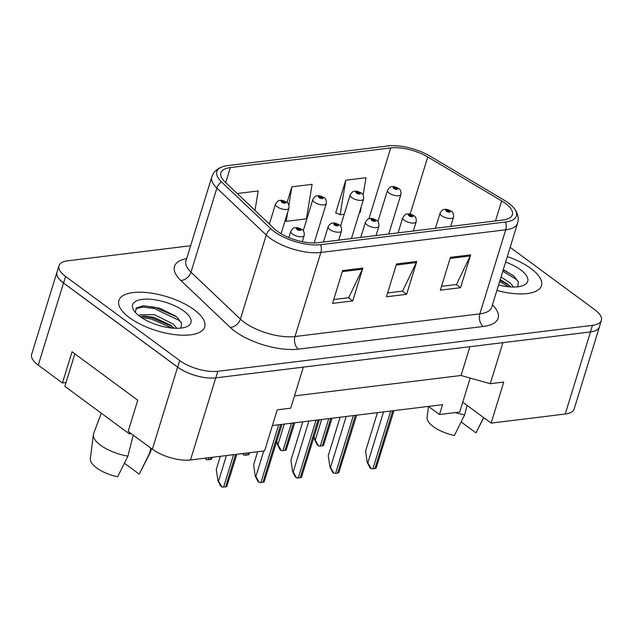 <?xml version="1.0" encoding="UTF-8"?>
<svg xmlns="http://www.w3.org/2000/svg" width="633" height="633" viewBox="0 0 633 633"><rect width="100%" height="100%" fill="white"/><g stroke="black" fill="none" stroke-linecap="round" stroke-linejoin="round"><path stroke-width="0.95" d="M470.184 378.051L462.755 402.192L491.129 423.105L565.245 414.022A28.058 11.101 17.1 0 0 574.139 409.068L599.396 326.968A28.058 11.101 17.1 0 0 599.554 326.24M56.907 272.317L31.65 354.417A28.058 11.101 17.1 0 0 38.257 365.146L62.445 382.973L72.043 351.774L137.757 400.206L128.167 431.405L152.355 449.232A28.058 11.101 17.1 0 0 190.493 459.962L264.61 450.878L277.238 409.828L290.713 408.174L303.342 367.124L215.75 377.861A28.058 11.101 17.1 0 1 177.612 367.132L63.514 283.046A28.058 11.101 17.1 0 1 56.907 272.317A28.058 11.101 17.1 0 1 57.184 271.628M62.445 382.973L66.038 382.538M272.404 425.526L442.538 404.677L439.508 414.528L428.478 406.394L427.093 417.448A25.716 10.175 17.1 0 0 433.296 426.587A25.716 10.175 17.1 0 0 454.407 435.488L464.669 414.852L467.059 405.373M294.487 395.902L461.046 375.488L469.9 346.71M461.046 375.488L490.282 383.709L502.911 342.659L590.502 331.921A28.058 11.101 17.1 0 0 599.396 326.968M490.282 383.709L503.757 382.055L491.129 423.105M462.755 402.192L459.724 412.051L439.508 414.528M530.889 268.471A44.888 17.756 17.1 0 0 507.302 256.61A44.888 17.756 17.1 0 1 530.889 268.471A44.888 17.756 17.1 0 1 541.452 285.633A44.888 17.756 17.1 0 0 530.889 268.471M194.141 309.751A44.888 17.756 17.1 0 0 148.937 292.818A44.888 17.756 17.1 0 0 118.893 300.517A44.888 17.756 17.1 0 0 129.456 317.679A44.888 17.756 17.1 0 0 174.661 334.612A44.888 17.756 17.1 0 0 204.704 326.913A44.888 17.756 17.1 0 0 194.141 309.751A44.888 17.756 17.1 0 0 148.937 292.818A44.888 17.756 17.1 0 0 118.893 300.517A44.888 17.756 17.1 0 0 129.456 317.679A44.888 17.756 17.1 0 0 174.661 334.612A44.888 17.756 17.1 0 0 204.704 326.913A44.888 17.756 17.1 0 0 194.141 309.751M505.308 203.296A29.925 11.837 -162.9 0 1 512.35 214.737A29.925 11.837 -162.9 0 1 502.863 220.031L317.98 242.692A29.925 11.837 -162.9 0 1 274.311 228.758L224.921 181.821A29.925 11.837 -162.9 0 1 220.87 172.872A29.925 11.837 -162.9 0 1 230.357 167.579L390.719 147.924A29.925 11.837 -162.9 0 1 427.75 156.96L501.66 200.89A29.925 11.837 -162.9 0 1 505.308 203.296M508.339 202.924A34.135 13.499 17.1 0 0 504.177 200.178L430.266 156.248A34.135 13.499 17.1 0 0 388.029 145.946L227.666 165.601A34.135 13.499 17.1 0 0 223.283 166.495A34.135 13.499 17.1 0 0 221.471 181.845L270.861 228.782A34.135 13.499 17.1 0 0 320.67 244.67L505.553 222.009A34.135 13.499 17.1 0 0 513.933 208.115A34.135 13.499 17.1 0 0 508.339 202.924M190.62 245.739L67.889 260.788A28.058 11.101 17.1 0 0 58.996 265.741L56.978 272.309A28.058 11.101 17.1 0 0 63.577 283.038L177.683 367.124A28.058 11.101 17.1 0 0 215.821 377.854L590.439 331.929A28.058 11.101 17.1 0 0 599.332 326.976L601.35 320.409A28.058 11.101 17.1 0 0 594.743 309.679L510.151 247.337M342.635 270.56L332.531 303.397L352.739 300.92L362.844 268.083L342.635 270.56M333.71 299.551L348.672 297.724L362.424 269.167A7.485 5.143 -97 0 0 362.844 268.083M348.435 297.747L352.739 300.92M450.435 257.346L440.331 290.183L460.547 287.706L470.651 254.87L450.435 257.346M441.517 286.338L456.48 284.51L470.224 255.954A7.485 5.143 -97 0 0 470.651 254.87M456.243 284.534L460.547 287.706M396.535 263.953L386.431 296.79L406.647 294.313L416.743 261.476L396.535 263.953M387.618 292.944L402.58 291.117L416.324 262.56A7.485 5.143 -97 0 0 416.743 261.476M402.343 291.14L406.647 294.313M496.889 290.436A44.888 17.756 17.1 0 0 541.452 285.633A44.888 17.756 17.1 0 1 496.889 290.436M58.996 265.741A28.058 11.101 17.1 0 0 65.595 276.471L179.701 360.557A28.058 11.101 17.1 0 0 217.839 371.286L592.456 325.362A28.058 11.101 17.1 0 0 601.35 320.409M363.144 195.059L365.985 177.738L345.768 180.215L335.664 213.052L336.305 212.973M254.996 210.401L258.177 190.952L237.968 193.429L237.779 194.046M287.722 212.118L286.211 221.336L306.427 218.86L312.085 184.345L291.868 186.822L287.05 202.481M286.211 221.336L285.056 220.806M291.868 186.822L288.877 205.084M345.768 180.215L340.119 214.729L344.241 214.223M359.489 212.356L360.327 212.253L361.245 206.643M340.119 214.729L335.767 212.728M237.968 193.429L237.858 194.117M450.664 226.424L453.505 217.214A7.01 2.777 -162.9 0 1 448.805 218.417A7.01 2.777 -162.9 0 1 441.747 215.766A7.01 2.777 -162.9 0 1 440.093 213.084C441.771 210.385 443.242 209.175 444.508 209.436A4.676 3.339 81.1 0 1 446.494 209.95A2.334 0.926 17.1 0 0 446.376 211.248A2.334 0.926 17.1 0 0 449.557 212.142A2.334 0.926 17.1 0 0 449.746 210.836A2.334 0.926 17.1 0 0 446.645 209.934L448.955 211.319L447.389 211.129L446.494 209.95M447.341 211.09L447.491 210.599M446.645 209.934A4.676 3.086 -95.2 0 0 444.959 209.381A4.676 3.086 -95.2 0 0 444.746 209.412M447.294 211.05L447.436 210.607M393.995 410.627L376.097 468.127A4.676 1.852 -162.9 0 1 374.958 468.507L372.932 468.752A4.676 1.852 -162.9 0 1 371.231 468.721L367.844 462.865L383.519 411.909M377.426 412.653L365.589 451.131L367.243 462.422L367.844 462.865M367.243 462.422L370.02 467.827L371.231 468.721M388.749 234.02L400.903 194.489A7.01 2.777 -162.9 0 1 396.211 195.692A7.01 2.777 -162.9 0 1 389.145 193.049A7.01 2.777 -162.9 0 1 387.499 190.367C389.176 187.669 390.64 186.45 391.906 186.719A4.676 3.339 81.1 0 1 393.9 187.233A2.334 0.926 17.1 0 0 393.781 188.531A2.334 0.926 17.1 0 0 396.954 189.425A2.334 0.926 17.1 0 0 397.144 188.12A2.334 0.926 17.1 0 0 394.043 187.218L396.361 188.602L394.786 188.405L393.9 187.233M394.747 188.373L394.897 187.882M394.043 187.218A4.676 3.086 -95.2 0 0 392.357 186.664A4.676 3.086 -95.2 0 0 392.151 186.695M394.699 188.333L394.834 187.89M332.072 418.215L323.503 445.41A4.676 1.852 -162.9 0 1 322.363 445.79L320.338 446.036A4.676 1.852 -162.9 0 1 318.636 446.004L315.242 440.141L321.596 419.497M314.182 436.533L314.648 439.706L315.242 440.141M314.648 439.706L317.426 445.11L318.636 446.004M413.341 231.005L416.174 221.787A7.01 2.777 -162.9 0 1 411.482 222.99A7.01 2.777 -162.9 0 1 404.416 220.347A7.01 2.777 -162.9 0 1 402.762 217.665C404.44 214.959 405.911 213.748 407.177 214.017A4.676 3.339 81.1 0 1 409.163 214.532A2.334 0.926 17.1 0 0 409.045 215.829A2.334 0.926 17.1 0 0 412.225 216.723A2.334 0.926 17.1 0 0 412.415 215.41A2.334 0.926 17.1 0 0 409.314 214.508L411.624 215.893L410.057 215.703L409.163 214.532M410.018 215.671L410.168 215.173M409.314 214.508A4.676 3.086 -95.2 0 0 407.628 213.962A4.676 3.086 -95.2 0 0 407.415 213.986M409.97 215.631L410.105 215.18M356.664 415.201L338.774 472.701A4.676 1.852 -162.9 0 1 337.626 473.08L335.609 473.334A4.676 1.852 -162.9 0 1 333.908 473.302L330.513 467.439L346.188 416.482M340.095 417.234L328.258 455.705L329.92 466.996L330.513 467.439M329.92 466.996L332.689 472.408L333.908 473.302M376.01 235.579L378.851 226.361A7.01 2.777 -162.9 0 1 374.15 227.564A7.01 2.777 -162.9 0 1 367.093 224.921A7.01 2.777 -162.9 0 1 365.439 222.238C367.116 219.54 368.588 218.322 369.854 218.591A4.676 3.339 81.1 0 1 371.84 219.105A2.334 0.926 17.1 0 0 371.721 220.403A2.334 0.926 17.1 0 0 374.902 221.297A2.334 0.926 17.1 0 0 375.092 219.991A2.334 0.926 17.1 0 0 371.99 219.089L374.301 220.474L372.734 220.276L371.84 219.105M372.687 220.244L372.837 219.754M371.99 219.089A4.676 3.086 -95.2 0 0 370.305 218.535A4.676 3.086 -95.2 0 0 370.091 218.567M372.639 220.205L372.782 219.762M319.341 419.774L301.443 477.274A4.676 1.852 -162.9 0 1 300.303 477.662L298.278 477.907A4.676 1.852 -162.9 0 1 296.576 477.875L293.19 472.012L308.864 421.064M302.772 421.807L290.935 460.278L292.588 471.577L293.19 472.012M292.588 471.577L295.366 476.981L296.576 477.875M338.687 240.152L341.519 230.934A7.01 2.777 -162.9 0 1 336.827 232.137A7.01 2.777 -162.9 0 1 329.761 229.494A7.01 2.777 -162.9 0 1 328.116 226.812C329.785 224.114 331.257 222.895 332.523 223.164A4.676 3.339 81.1 0 1 334.517 223.678A2.334 0.926 17.1 0 0 334.398 224.976A2.334 0.926 17.1 0 0 337.571 225.87A2.334 0.926 17.1 0 0 337.761 224.565A2.334 0.926 17.1 0 0 334.659 223.663L336.97 225.047L335.403 224.85L334.517 223.678M335.363 224.818L335.514 224.327M334.659 223.663A4.676 3.086 -95.2 0 0 332.974 223.109A4.676 3.086 -95.2 0 0 332.768 223.14M335.316 224.778L335.45 224.335M282.009 424.355L264.119 481.855A4.676 1.852 -162.9 0 1 262.972 482.235L260.954 482.481A4.676 1.852 -162.9 0 1 259.253 482.449L255.859 476.586L263.739 450.981M257.647 451.733L253.604 464.859L255.265 476.151L255.859 476.586M255.265 476.151L258.035 481.555L259.253 482.449M302.297 241.687L304.196 235.516A7.01 2.777 -162.9 0 1 299.496 236.718A7.01 2.777 -162.9 0 1 292.438 234.068A7.01 2.777 -162.9 0 1 290.784 231.385C292.462 228.687 293.934 227.476 295.2 227.738A4.676 3.339 81.1 0 1 297.186 228.252A2.334 0.926 17.1 0 0 297.067 229.55A2.334 0.926 17.1 0 0 300.248 230.444A2.334 0.926 17.1 0 0 300.438 229.138A2.334 0.926 17.1 0 0 297.336 228.236L299.646 229.621L298.08 229.431L297.186 228.252M298.032 229.391L298.183 228.901M297.336 228.236A4.676 3.086 -95.2 0 0 295.651 227.682A4.676 3.086 -95.2 0 0 295.437 227.714M297.985 229.352L298.127 228.909M236.884 454.272L226.796 486.429A4.676 1.852 -162.9 0 1 225.649 486.809L223.623 487.054A4.676 1.852 -162.9 0 1 221.922 487.022L218.535 481.167L226.408 455.554M220.316 456.306L216.28 469.433L217.934 480.724L218.535 481.167M217.934 480.724L220.711 486.136L221.922 487.022M501.027 277.001L510.008 282.824L513.616 287.042M500.228 279.604L507.365 283.932L510.784 286.955M498.575 284.969A30.495 12.059 17.1 0 0 523.325 285.491A30.495 12.059 17.1 0 0 520.516 269.745A30.495 12.059 17.1 0 0 505.617 262.086M517.754 286.82L518.324 281.883L513.956 276.146L503.314 269.563M461.172 421.942L475.969 432.845A25.716 10.175 17.1 0 0 476.143 432.537L483.739 417.661M483.596 417.558L475.969 432.845M502.808 271.209L515.642 278.995L518.103 281.329M499.603 281.638L508.987 286.812M503.211 269.903L513.126 275.45M499.999 280.332L508.995 285.238M455.262 412.597A29.925 11.837 17.1 0 0 464.669 414.852M101.272 413.175L93.629 433.542A29.925 11.837 17.1 0 0 93.368 434.61L90.345 458.727A25.716 10.175 17.1 0 0 96.54 467.866A25.716 10.175 17.1 0 0 117.651 476.768L127.921 456.132L133.207 435.124M93.368 434.61A29.925 11.837 17.1 0 0 100.584 445.252A29.925 11.837 17.1 0 0 127.921 456.132M139.038 315.812L139.782 314.807L154.484 314.68L173.26 324.104L176.86 328.321M140.225 316.698L143.707 316.041L153.677 317.283L170.609 325.212L174.028 328.234M183.768 311.025A30.495 12.059 17.1 0 0 147.085 299.108A30.495 12.059 17.1 0 0 133.967 310.589A30.495 12.059 17.1 0 0 139.83 316.405A30.495 12.059 17.1 0 0 186.577 326.77A30.495 12.059 17.1 0 0 183.768 311.025M180.998 328.1L181.576 323.162L177.2 317.426L175.436 316.002L159.73 308.231L143.612 305.771L136.475 307.828L135.335 312.378M124.424 463.221L139.213 474.125A25.716 10.175 17.1 0 0 139.387 473.816L150.44 452.168A29.925 11.837 17.1 0 0 150.82 451.139L151.445 448.56M150.836 448.109L149.483 453.489A29.925 11.837 17.1 0 0 150.44 452.168M149.483 453.489L139.213 474.125M135.715 308.627L143.145 307.108L154.246 308.516L178.894 320.274L181.355 322.608M141.476 317.56L151.034 318.945L172.239 328.092M142.987 305.81L154.642 307.211L176.37 316.729M141.792 316.255L151.437 317.639L172.239 326.517M129.789 432.6L129.385 433.898L64.867 386.352L74.86 353.855M131.245 433.668L129.385 433.898M351.418 238.594L363.579 199.071A7.01 2.777 -162.9 0 1 358.887 200.273A7.01 2.777 -162.9 0 1 351.821 197.623A7.01 2.777 -162.9 0 1 350.168 194.94C351.845 192.242 353.317 191.031 354.583 191.293A4.676 3.339 81.1 0 1 356.569 191.807A2.334 0.926 17.1 0 0 356.45 193.105A2.334 0.926 17.1 0 0 359.631 193.999A2.334 0.926 17.1 0 0 359.821 192.693A2.334 0.926 17.1 0 0 356.719 191.791L359.03 193.176L357.463 192.986L356.569 191.807M357.416 192.946L357.566 192.456M356.719 191.791A4.676 3.086 -95.2 0 0 355.034 191.237A4.676 3.086 -95.2 0 0 354.82 191.269M357.376 192.907L357.51 192.464M294.741 422.789L286.179 449.984A4.676 1.852 -162.9 0 1 285.032 450.364L283.014 450.609A4.676 1.852 -162.9 0 1 281.305 450.577L277.919 444.722L284.272 424.078M276.858 441.106L277.325 444.279L277.919 444.722M277.325 444.279L280.095 449.691L281.305 450.577M314.166 242.937L326.248 203.644A7.01 2.777 -162.9 0 1 321.556 204.847A7.01 2.777 -162.9 0 1 314.49 202.204A7.01 2.777 -162.9 0 1 312.844 199.522C314.522 196.823 315.986 195.605 317.252 195.874A4.676 3.339 81.1 0 1 319.246 196.388A2.334 0.926 17.1 0 0 319.127 197.686A2.334 0.926 17.1 0 0 322.3 198.58A2.334 0.926 17.1 0 0 322.498 197.274A2.334 0.926 17.1 0 0 319.388 196.365L321.706 197.749L320.14 197.559L319.246 196.388M320.092 197.528L320.243 197.037M319.388 196.365A4.676 3.086 -95.2 0 0 317.703 195.819A4.676 3.086 -95.2 0 0 317.497 195.85M320.045 197.488L320.187 197.037M249.616 452.714L248.848 454.557A4.676 1.852 -162.9 0 1 247.709 454.937L245.683 455.19A4.676 1.852 -162.9 0 1 243.982 455.159L243.349 453.481M242.423 453.592L243.982 455.159M281.076 233.727L288.925 208.217A7.01 2.777 -162.9 0 1 284.233 209.42A7.01 2.777 -162.9 0 1 277.167 206.777A7.01 2.777 -162.9 0 1 275.513 204.095C277.191 201.397 278.662 200.178 279.928 200.447A4.676 3.339 81.1 0 1 281.914 200.962A2.334 0.926 17.1 0 0 281.796 202.259A2.334 0.926 17.1 0 0 284.977 203.153A2.334 0.926 17.1 0 0 285.166 201.848A2.334 0.926 17.1 0 0 282.065 200.946L284.375 202.331L282.809 202.133L281.914 200.962M282.761 202.101L282.911 201.611M282.065 200.946A4.676 3.086 -95.2 0 0 280.379 200.392A4.676 3.086 -95.2 0 0 280.166 200.424M282.722 202.062L282.856 201.618M212.284 457.287L211.525 459.139A4.676 1.852 -162.9 0 1 210.378 459.518L208.36 459.764A4.676 1.852 -162.9 0 1 206.651 459.732L206.018 458.055M205.1 458.173L206.651 459.732M152.355 449.232L177.612 367.132M190.493 459.962L215.75 377.861M38.257 365.146L63.514 283.046M565.245 414.022L590.502 331.921M492.458 304.853A46.763 18.499 -162.9 0 1 483.311 326.47L298.428 349.139A9.353 6.433 83 0 1 294.978 336.527L479.861 313.857A37.41 14.796 17.1 0 0 491.722 307.25L491.588 307.638M298.428 349.139A46.763 18.499 -162.9 0 1 234.867 331.249A46.763 18.499 -162.9 0 1 230.19 327.364L180.801 280.435A46.763 18.499 -162.9 0 1 186.672 258.581M244.132 322.221A37.41 14.796 17.1 0 0 294.978 336.527L320.844 252.456A37.41 14.796 -162.9 0 1 266.256 235.041L216.866 188.104A37.41 14.796 -162.9 0 1 211.802 176.908L185.936 260.978A37.41 14.796 17.1 0 0 191 272.174L240.39 319.111A37.41 14.796 17.1 0 0 244.132 322.221M221.471 181.845A9.353 6.726 133.5 0 0 216.866 188.104L191 272.174A9.353 6.726 -46.5 0 1 180.801 280.435M270.861 228.782A9.353 6.726 133.5 0 0 266.256 235.041L240.39 319.111A9.353 6.726 -46.5 0 1 230.19 327.364M320.67 244.67A9.353 6.433 83 0 1 320.844 252.456L505.727 229.787A9.353 6.433 -97 0 0 505.553 222.009M513.933 208.115C517.802 212.973 519.02 217.989 517.58 223.18A37.41 14.796 -162.9 0 1 505.727 229.787L479.861 313.857A9.353 6.433 83 0 0 483.311 326.47M217.839 371.286L215.821 377.854M179.701 360.557L177.683 367.124M592.456 325.362L590.439 331.929M65.595 276.471L63.577 283.038M230.357 167.579L225.736 182.597M501.66 200.89L495.497 220.933M427.75 156.96L410.16 214.128M390.719 147.924L368.912 218.812M396.203 265.029L416.324 262.56M450.103 258.422L470.224 255.954M342.303 271.636L362.424 269.167M374.958 468.507L392.713 410.785M372.932 468.752L390.696 411.031M322.363 445.79L330.798 418.373M320.338 446.036L328.772 418.619M337.626 473.08L355.39 415.359M335.609 473.334L353.364 415.604M300.303 477.662L318.059 419.932M298.278 477.907L316.041 420.177M262.972 482.235L280.736 424.506M260.954 482.481L278.71 424.759M225.649 486.809L235.611 454.431M223.623 487.054L233.585 454.676M285.032 450.364L293.467 422.947M283.014 450.609L291.449 423.192M247.709 454.937L248.342 452.872M245.683 455.19L246.324 453.117M210.378 459.518L211.018 457.445M208.36 459.764L208.993 457.691M223.283 166.495C217.356 168.338 213.527 171.812 211.802 176.908M517.58 223.18L491.722 307.25M185.936 260.978L185.667 261.516M453.505 217.214C453.774 214.096 453.03 212.087 451.258 211.177C448.006 209.547 445.909 208.945 444.959 209.381M435.417 228.299L440.093 213.084M400.903 194.489C401.18 191.38 400.428 189.37 398.655 188.46C395.411 186.822 393.307 186.229 392.357 186.664M377.901 221.574L387.499 190.367M416.174 221.787C416.451 218.67 415.699 216.66 413.927 215.75C410.675 214.12 408.578 213.519 407.628 213.962M398.086 232.873L402.762 217.665M378.851 226.361C379.12 223.243 378.376 221.234 376.603 220.331C373.351 218.694 371.255 218.1 370.305 218.535M360.763 237.446L365.439 222.238M341.519 230.934C341.796 227.825 341.045 225.815 339.272 224.905C336.02 223.267 333.923 222.674 332.974 223.109M323.431 242.028L328.116 226.812M304.196 235.516C304.465 232.398 303.721 230.388 301.949 229.478C298.697 227.848 296.6 227.247 295.651 227.682M288.877 237.581L290.784 231.385M363.579 199.071C363.856 195.953 363.105 193.943 361.332 193.033C358.08 191.403 355.983 190.802 355.034 191.237M340.57 226.147L350.168 194.94M326.248 203.644C326.525 200.526 325.773 198.517 324.009 197.615C320.757 195.977 318.652 195.375 317.703 195.819M303.247 230.721L312.844 199.522M288.925 208.217C289.202 205.108 288.45 203.09 286.678 202.188C283.426 200.55 281.329 199.957 280.379 200.392M269.373 224.066L275.513 204.095"/></g></svg>
